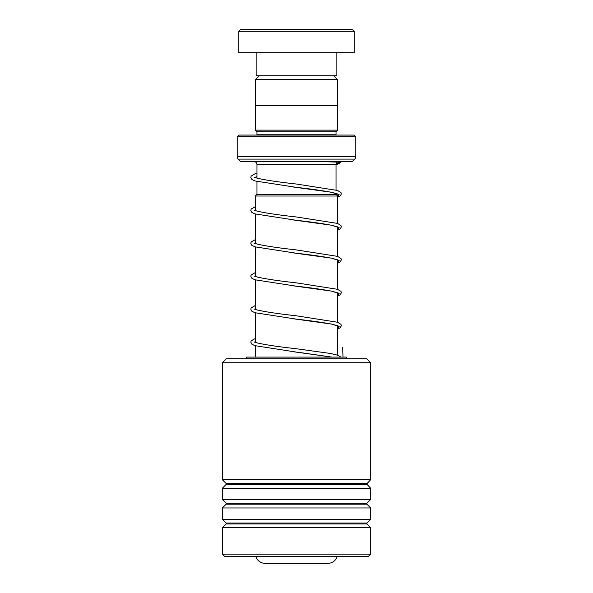 <?xml version="1.0" encoding="UTF-8"?>
<svg xmlns="http://www.w3.org/2000/svg" width="593" height="593" viewBox="0 0 593 593"><rect width="100%" height="100%" fill="white"/><g stroke="black" fill="none" stroke-linecap="round" stroke-linejoin="round"><path stroke-width="0.89" d="M259.274 75.771L255.383 79.662L337.617 79.662L333.726 75.771M337.617 105.421L337.617 79.662M255.383 105.421L255.383 79.662M256.969 181.532L256.969 194.371L336.061 194.371L336.031 193.444M336.031 190.056L336.031 164.721A3.291 3.291 0 0 1 337.439 162.022M256.969 178.115L256.969 164.721L336.031 164.721M256.939 194.371L255.286 196.016L337.714 196.016L336.061 194.371M337.714 355.237L337.714 325.868M337.714 322.303L337.714 292.92M337.714 289.362L337.714 259.979M337.714 256.413L337.714 227.037M337.714 223.472L337.714 196.016M255.286 357.097L255.286 345.778M255.286 342.294L255.286 312.837M255.286 309.353L255.286 279.889M255.286 276.412L255.286 246.947M255.286 243.464L255.286 214.006M255.286 210.522L255.286 196.016M255.746 556.442A9.881 9.881 0 0 0 265.175 563.35L327.825 563.35A9.881 9.881 0 0 0 337.254 556.442M253.671 161.429A3.291 3.291 0 0 1 256.969 164.721M256.932 135.071A1.646 1.646 0 0 0 256.969 134.744L256.969 131.779L336.031 131.779L337.684 130.134L337.684 105.421L255.316 105.421L255.316 130.134L337.684 130.134M256.969 131.779L255.316 130.134M256.969 134.744L336.031 134.744L336.031 131.779M237.2 156.767L355.8 156.767L355.8 136.716L354.154 135.071L238.846 135.071L237.2 136.716L237.2 156.767A3.291 3.291 0 0 0 238.164 159.102L240.491 161.429L352.509 161.429L354.836 159.102L238.164 159.102M355.8 156.767A3.291 3.291 0 0 1 354.836 159.102M355.8 136.716L237.2 136.716M240.491 29.65L352.509 29.65L354.154 31.296L238.846 31.296L240.491 29.65M336.854 52.71L336.854 75.771L256.146 75.771L256.146 52.71M354.154 31.296L354.154 52.71L238.846 52.71L238.846 31.296M222.375 362.723L226.326 358.772L366.674 358.772L370.625 362.723L222.375 362.723L222.375 479.737L370.625 479.737L370.625 362.723M370.625 554.129L368.32 556.442L224.68 556.442L222.375 554.129L370.625 554.129L370.625 527.718L222.375 527.718L222.375 554.129M226.133 503.264L226.133 504.191L366.867 504.191L366.867 503.264L226.133 503.264L222.375 499.499L222.375 488.187L370.625 488.187L366.674 483.962L370.625 479.737M222.375 499.499L370.625 499.499L370.625 488.187M226.133 523.026L226.133 523.96L366.867 523.96L366.867 523.026L226.133 523.026L222.375 519.268L222.375 507.956L370.625 507.956L366.867 504.191M222.375 519.268L370.625 519.268L370.625 507.956M346.742 358.772L346.742 357.097L246.258 357.097L246.258 358.772M341.049 161.429L339.626 162.237L318.678 161.429M340.805 357.097L337.81 355.274L330.761 353.51L296.27 348.736C278.673 346.794 265.723 344.867 257.421 342.962L254.049 341.909M343.021 357.097L342.628 347.209M366.867 484.429L226.133 484.429L226.133 483.495L366.867 483.495M339.626 162.237L336.031 164.78M256.969 176.67L254.605 177.418M292.112 186.839L331.265 192.228L339.144 194.689L337.714 197.15M255.286 210.115L254.605 210.359M292.112 219.781L331.265 225.177L339.144 227.638L337.714 230.099M255.286 243.056L254.605 243.308M292.112 252.729L331.265 258.118L339.144 260.579L337.714 263.04M255.286 276.004L254.605 276.249M292.112 285.67L331.265 291.067L339.144 293.528L337.714 295.989M255.286 308.946L254.605 309.198M292.112 318.611L331.265 324.008L339.144 326.469L337.714 328.93M255.286 341.894L254.605 342.139M292.127 351.56L331.961 357.097M366.867 503.264L370.625 499.499M366.867 523.026L370.625 519.268M366.867 523.96L370.625 527.718M226.133 523.96L222.375 527.718M226.133 504.191L222.375 507.956M226.133 484.429L222.375 488.187M226.133 483.495L222.375 479.737M337.714 197.254L340.286 195.949L341.375 193.852L340.953 192.54L337.55 190.472L296.263 184.015C278.666 182.073 265.716 180.146 257.421 178.241L254.049 177.188M254.894 177.418L256.969 176.714M336.031 194.334L337.269 193.889M338.114 194.119L332.51 192.517C323.808 190.79 311.644 189.056 296.033 187.306L254.931 180.947L251.877 179.471L250.78 177.374L251.21 176.069L254.612 174.001L256.969 173.297M337.714 230.195L340.286 228.891L341.375 226.793L340.953 225.488L337.55 223.413L296.263 216.956C278.666 215.014 265.716 213.095 257.421 211.19L254.049 210.137M254.894 210.359L255.286 210.204M338.114 227.06L332.51 225.466C323.808 223.739 311.644 221.997 296.033 220.255L254.931 213.888L251.877 212.42L250.78 210.322L251.21 209.018L255.286 206.72M337.714 263.144L340.286 261.839L341.375 259.734L340.953 258.429L337.55 256.361L296.263 249.905C278.666 247.963 265.716 246.036 257.421 244.131L254.049 243.078M254.894 243.308L255.286 243.145M338.114 260.008L332.51 258.407C323.808 256.68 311.644 254.946 296.033 253.196L254.931 246.836L251.877 245.361L250.78 243.263L251.21 241.959L255.286 239.661M337.714 296.085L340.286 294.78L341.375 292.683L340.953 291.378L337.55 289.302L296.263 282.846C278.666 280.904 265.716 278.977 257.421 277.072L254.049 276.027M254.894 276.249L255.286 276.093M338.114 292.949L332.51 291.356C323.808 289.621 311.644 287.887 296.033 286.145L254.931 279.777L251.877 278.31L250.78 276.212L251.21 274.9L255.286 272.61M337.714 329.033L340.286 327.721L341.375 325.624L340.953 324.319L337.55 322.244L296.263 315.795C278.666 313.845 265.716 311.925 257.421 310.02L254.049 308.968M254.894 309.198L255.286 309.035M338.114 325.898L332.51 324.297C323.808 322.57 311.644 320.835 296.033 319.086L254.931 312.719L251.877 311.251L250.78 309.153L251.21 307.849L255.286 305.551M254.894 342.139L255.286 341.983M331.843 357.097L299.183 352.412M255.286 338.499L251.21 340.79L250.78 342.102L251.877 344.199L254.931 345.667L296.04 352.034M341.19 161.429L339.811 163.364L336.031 164.832"/></g></svg>
